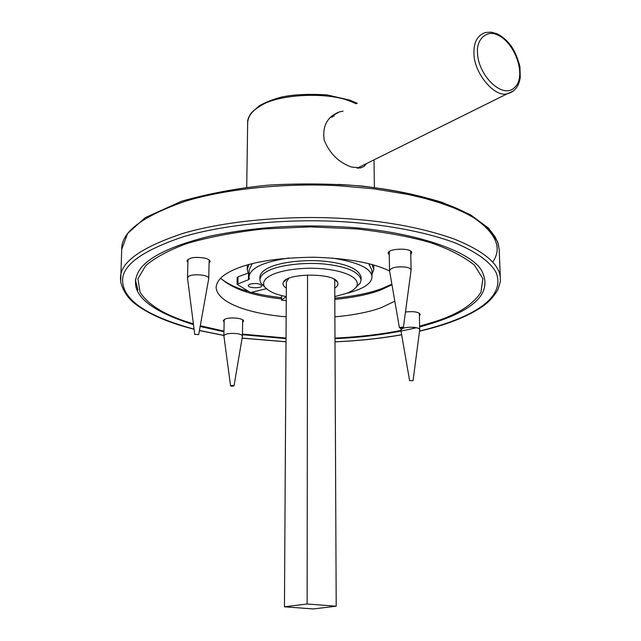 <?xml version="1.0" encoding="UTF-8"?>
<svg xmlns="http://www.w3.org/2000/svg" width="641" height="641" viewBox="0 0 641 641"><rect width="100%" height="100%" fill="white"/><g stroke="black" fill="none" stroke-linecap="round" stroke-linejoin="round"><path stroke-width="0.96" d="M284.452 606.803L307.119 603.982L336.205 606.218L313.321 608.95L284.452 606.803L286.367 281.744M307.544 274.957L307.119 603.982M334.714 280.029L336.205 606.218M286.367 282.16L288.746 278.354M333.961 279.204L334.714 280.237M334.754 288.049C337.687 286.287 338.592 284.316 337.478 282.144C333.985 272.625 286.495 273.042 283.482 282.144C282.344 284.243 283.298 286.223 286.327 288.081M286.279 296.583C275.205 294.515 267.858 291.078 264.244 286.287C259.805 276.904 279.476 268.675 310.412 268.218C339.858 268.387 361.035 276.704 356.765 286.287C354.978 289.075 351.629 291.407 346.709 293.282L334.794 296.599M332.751 116.83L330.131 117.503M357.878 168.198L358.648 167.453M360.226 166.668L358.92 168.174M331.325 116.39L334.338 115.957M366.668 163.479L363.872 166.572L360.442 167.982L351.412 167.005C338.897 162.606 329.835 153.712 324.242 140.331C322.103 126.141 327.214 116.638 339.578 111.822L343.079 111.133M356.196 287.152L360.274 283.058L361.123 279.925C359.08 272.161 347.799 266.976 327.279 264.364C306.63 261.792 280.566 264.909 269.805 270.093C263.515 272.81 260.198 276.087 259.853 279.925L260.743 283.058L264.773 287.088M361.123 279.925L361.099 277.192C359.048 269.38 347.775 264.164 327.271 261.544C306.638 258.956 280.59 262.097 269.829 267.305C263.547 270.029 260.23 273.322 259.885 277.192L259.853 279.925M237.907 283.578L238.019 276.824L237.178 277.561L237.066 284.3L248.444 279.724L249.317 278.971L249.02 276.88C250.006 268.154 263.331 261.865 289.003 257.986M238.019 276.824L248.54 272.922L248.444 279.724M249.077 272.657L248.54 272.922M249.02 276.88L249.117 270.037L252.242 263.627M368.751 263.723L371.868 270.037L371.956 276.88C371.724 283.61 363.143 289.147 346.22 293.466M332.014 258.019C358.279 262.249 371.596 268.531 371.956 276.88M266.287 288.706L250.575 292.568L237.066 284.3M249.517 284.284C255.455 282.905 259.533 283.386 261.76 285.726C262.161 288.466 247.955 288.41 248.251 285.533L249.517 284.284M286.255 300.661L281.527 300.092L286.134 296.559M281.559 295.533L281.527 300.092M371.996 264.581L373.783 269.428L371.932 274.66M248.123 273.082L247.202 269.428L248.996 264.477M419.647 326.926C472.553 312.704 493.306 294.107 481.904 271.111C470.222 248.892 402.412 228.925 336.405 226.618C293.193 224.438 250.879 227.651 209.447 236.257C170.594 245.952 147.053 257.57 138.817 271.111C127.375 291.567 145.603 309.411 193.486 324.642M200.144 326.485L223.949 331.75M242.458 334.706L286.03 338.624M334.987 338.656C363.808 337.406 390.946 333.769 416.402 327.735M187.917 262.506L186.956 260.879C189.143 257.514 195.16 256.608 205.008 258.155C208.189 258.972 209.895 260.11 210.128 261.568L209.086 263.147M389.271 254.99L388.222 253.371C387.356 248.227 412.251 247.53 411.754 252.794L410.769 254.485M405.465 311.999C413.87 311.141 418.797 311.959 420.256 314.451L419.39 315.741M224.142 321.982L223.284 320.748L225.087 319.074C230.127 316.838 243.997 318.16 243.54 321.109L242.643 322.319M391.859 284.107L382.845 288.17C370.835 292.881 354.818 296.198 334.794 298.121M281.543 297.64C270.101 296.366 260.102 294.596 251.544 292.328M247.322 291.158C236.289 287.993 227.571 283.851 221.161 278.731M334.802 299.395C354.177 297.496 369.681 294.275 381.307 289.732L391.971 284.74M220.64 278.178C232.531 288.971 252.826 295.878 281.535 298.898M334.882 316.854C354.329 315.027 369.897 311.919 381.563 307.536L394.816 301.206M389.6 271.063C373.23 262.906 347.959 258.291 313.802 257.225C277.914 257.626 251.072 261.897 233.268 270.037C222.411 274.917 216.69 280.678 216.097 287.336C217.123 302.728 248.708 313.697 286.158 316.83M135.355 279.772L137.975 290.181M193.382 323.809C166.452 316.053 148.672 305.517 140.042 292.2L137.903 278.755L145.683 265.646C155.13 257.554 168.759 250.222 186.579 243.668C207.836 237.306 233.372 232.403 263.187 228.973L310.068 226.874L356.348 228.917C385.185 232.186 409.775 236.713 430.103 242.498C448.788 248.884 463.539 256.4 474.364 265.062L482.889 278.635L480.966 292.2C473.178 304.403 458.179 314.098 435.968 321.293L419.631 326.173M400.905 330.452C381.026 334.386 359.048 336.934 334.979 338.095M286.038 338.063L242.466 334.097M223.965 331.093L200.272 325.756M231.561 386.243L230.592 385.85L233.036 385.489L234.013 385.898L231.561 386.243M230.592 385.85L223.877 335.812C225.207 333.689 229.646 332.967 237.186 333.64C240.407 334.161 242.154 334.987 242.434 336.132L242.41 336.317M412.788 380.738L409.591 380.562L412.788 380.738M409.591 380.562L400.865 330.219L402.332 328.633C406.787 326.349 420.007 326.99 419.711 329.73L413.068 380.498M402.452 327.062L403.373 327.543L400.313 328.088L399.391 327.631L402.452 327.062M399.391 327.631L389.528 270.566C391.387 267.393 396.915 266.263 406.114 267.169C409.15 267.754 410.809 268.715 411.097 270.061L403.373 327.543M194.928 334.314L198.678 334.65L194.928 334.314M194.76 334.546L187.501 277.986L188.406 276.543C192.404 273.387 209.15 274.741 208.742 278.498L208.702 278.779M246.713 187.332L247.674 122.527C248.115 116.245 252.153 110.861 259.781 106.374C276.351 94.179 327.743 91.351 350.859 101.526L356.364 103.802M357.189 168.174L507.327 93.746C514.555 91.975 518.865 86.559 520.26 77.513L519.963 66.864C517.792 58.251 514.795 51.176 510.965 45.655C506.71 40.135 501.991 36.144 496.791 33.693L491.078 32.146L485.654 32.467C477.577 35.127 473.675 42.026 473.947 53.155C473.715 72.858 494.652 97.937 507.327 93.746L513.497 90.95M497.801 35.119C515.196 42.659 527.046 76.712 514.611 87.448C503.033 99.812 478.21 75.878 477.505 52.955C476.127 38.941 487.36 29.366 497.801 35.119M194.063 329.145C147.51 316.382 123.705 300.501 122.639 281.479C121.389 265.662 141.821 250.687 183.927 236.545C226.802 223.837 288.578 218.821 338.512 221.49C380.842 223.733 424.558 231.265 455.599 243.099C477.561 252.514 491.174 262.578 496.438 273.298C504.844 297.095 476.207 317.087 419.543 331.068M401.651 334.714C379.913 338.52 357.694 340.876 334.995 341.797M286.014 341.765L242.114 338.087M223.885 335.403L199.431 330.468M338.696 185.746L373.903 188.831L408.269 194.503L424.406 198.301L439.446 202.692L453.131 207.62L465.23 212.996L475.566 218.733L484.035 224.727L490.597 230.88L495.245 237.074L498.065 243.227L499.171 249.253L497.592 241.689L488.602 228.188L470.454 214.759L442.178 202.372C418.902 195.201 392.276 189.768 362.301 186.074C331.173 183.598 299.86 183.286 268.355 185.129C238.58 187.965 209.679 193.318 181.643 201.202L145.243 217.644L127.623 233.452L121.718 249.253C121.205 232.33 142.142 216.418 184.536 201.522C227.587 188.142 288.987 182.917 338.696 185.746M492.745 262.065C503.385 246.545 494.724 230.263 466.76 213.205C437.33 197.372 386.283 186.819 338.312 184.416M419.526 331.173C446.28 325.035 467.161 316.87 482.176 306.686C488.282 302.544 493.45 297.023 497.672 290.125C501.799 278.362 499.916 281.087 500.349 278.41C499.924 264.461 484.508 251.32 454.092 238.973C420.945 227.307 382.541 220.4 338.881 218.228C288.811 215.552 226.962 220.512 183.638 233.196C140.98 247.314 119.931 262.385 120.5 278.41L120.492 279.292M337.478 282.144L334.53 279.516M283.482 282.144L286.511 279.444M339.562 111.822L331.365 116.358M374.384 187.452L374.007 159.833M247.674 122.527C247.322 120.099 248.588 116.822 251.456 112.688L259.26 105.845C265.374 102.32 272.81 99.395 281.551 97.063C293.306 94.507 308.465 93.786 327.006 94.892L350.018 100.188L357.277 103.297M264.244 286.287L260.743 283.058M356.765 286.287L360.274 283.058M373.783 269.428L373.727 265.07M247.202 269.428L247.266 264.965M194.079 329.258C169.569 323.008 150.523 314.979 136.958 305.188C128.673 299.387 123.24 291.639 120.668 281.952L121.718 249.253M500.349 278.41L499.171 249.253M199.407 330.572L223.885 335.483M242.098 338.16L286.014 341.829M334.995 341.861C358.391 340.876 380.61 338.52 401.659 334.802M242.434 336.188L234.013 385.898M224.19 319.53L223.877 335.812M242.683 319.867L242.434 336.132M400.825 328.144L400.865 330.155M419.334 313.217L419.711 329.73M410.697 251.176L411.097 270.061M389.215 251.681L389.528 270.566M208.734 278.595L198.678 334.65M209.158 259.958L208.742 278.498M188.005 259.309L187.501 277.89"/></g></svg>
